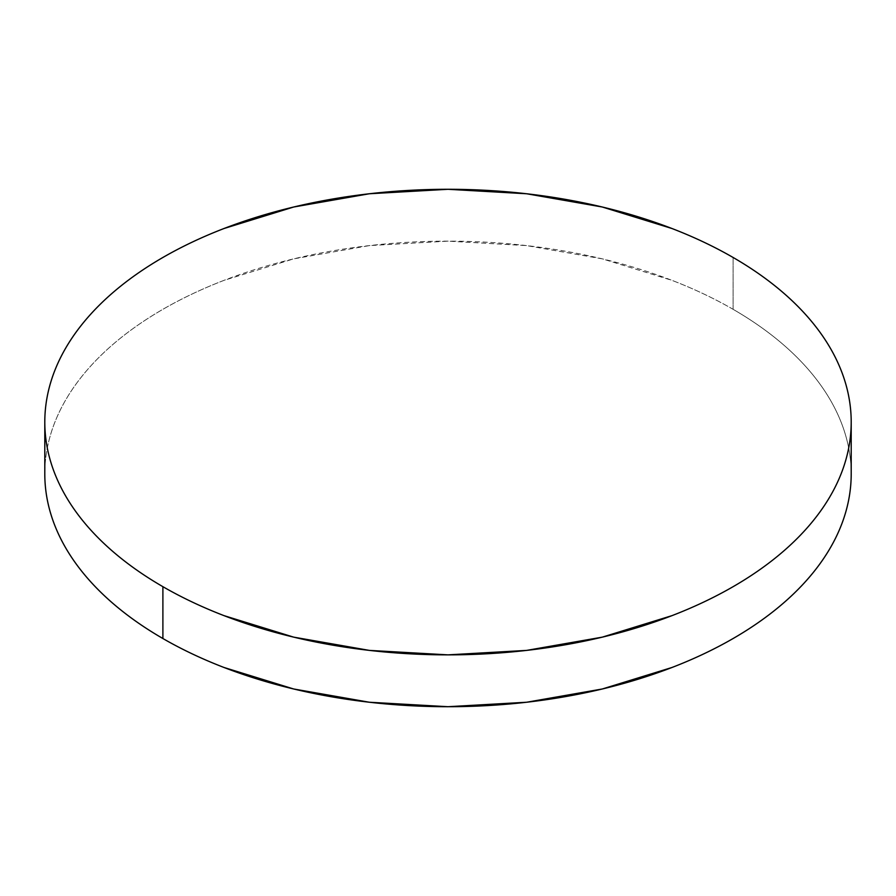 <?xml version="1.0" encoding="UTF-8"?>
<svg xmlns="http://www.w3.org/2000/svg" width="896" height="896" viewBox="0 0 896 896"><rect width="100%" height="100%" fill="white"/><g stroke="black" fill="none" stroke-linecap="round" stroke-linejoin="round"><path stroke-width="0.67" stroke-dasharray="4.48 3.36" d="M733.107 309.322L733.107 257.477L733.107 309.322A403.2 232.781 0 0 0 293.698 258.854A403.2 232.781 0 0 0 44.8 473.917C44.8 458.64 47.387 443.498 52.55 428.512C57.714 413.515 65.363 398.955 75.488 384.843C85.624 370.72 98.045 357.302 112.75 344.59C127.456 331.89 144.178 320.13 162.893 309.322C181.619 298.514 201.981 288.859 223.989 280.37L293.698 258.854L369.342 245.605L448 241.136L526.658 245.605L602.302 258.854L672.011 280.37C694.019 288.859 714.381 298.514 733.107 309.322A403.2 232.781 0 0 1 851.2 473.917C851.2 458.64 848.613 443.498 843.45 428.512C838.286 413.515 830.637 398.955 820.512 384.843C810.376 370.72 797.955 357.302 783.25 344.59C768.544 331.89 751.822 320.13 733.107 309.322"/><path stroke-width="1.34" d="M851.2 473.917C851.2 489.205 848.613 504.347 843.45 519.333C838.286 534.33 830.637 548.878 820.512 563.002C810.376 577.125 797.955 590.542 783.25 603.254C768.544 615.955 751.822 627.715 733.107 638.523C714.381 649.331 694.019 658.986 672.011 667.475L602.302 688.99L526.658 702.24L448 706.709L369.342 702.24L293.698 688.99L223.989 667.475C201.981 658.986 181.619 649.331 162.893 638.523C144.178 627.715 127.456 615.955 112.75 603.254C98.045 590.542 85.624 577.125 75.488 563.002C65.363 548.878 57.714 534.33 52.55 519.333C47.387 504.347 44.8 489.205 44.8 473.917A403.2 232.781 0 0 0 162.893 638.523A403.2 232.781 0 0 0 602.302 688.99A403.2 232.781 0 0 0 851.2 473.917L851.2 422.083A403.2 232.781 180 0 1 602.302 637.146A403.2 232.781 180 0 1 162.893 586.678L162.893 638.523L162.893 586.678A403.2 232.781 180 0 1 44.8 422.083A403.2 232.781 180 0 1 293.698 207.01A403.2 232.781 180 0 1 733.107 257.477A403.2 232.781 180 0 1 851.2 422.083C851.2 406.795 848.613 391.653 843.45 376.667C838.286 361.67 830.637 347.122 820.512 332.998C810.376 318.875 797.955 305.458 783.25 292.746C768.544 280.045 751.822 268.285 733.107 257.477C714.381 246.669 694.019 237.014 672.011 228.525L602.302 207.01L526.658 193.76L448 189.291L369.342 193.76L293.698 207.01L223.989 228.525C201.981 237.014 181.619 246.669 162.893 257.477C144.178 268.285 127.456 280.045 112.75 292.746C98.045 305.458 85.624 318.875 75.488 332.998C65.363 347.122 57.714 361.67 52.55 376.667C47.387 391.653 44.8 406.795 44.8 422.083C44.8 437.36 47.387 452.502 52.55 467.488C57.714 482.485 65.363 497.045 75.488 511.157C85.624 525.28 98.045 538.698 112.75 551.41C127.456 564.11 144.178 575.87 162.893 586.678C181.619 597.486 201.981 607.141 223.989 615.63L293.698 637.146L369.342 650.395L448 654.864L526.658 650.395L602.302 637.146L672.011 615.63C694.019 607.141 714.381 597.486 733.107 586.678C751.822 575.87 768.544 564.11 783.25 551.41C797.955 538.698 810.376 525.28 820.512 511.157C830.637 497.045 838.286 482.485 843.45 467.488C848.613 452.502 851.2 437.36 851.2 422.083M44.8 473.917L44.8 422.083"/></g></svg>
